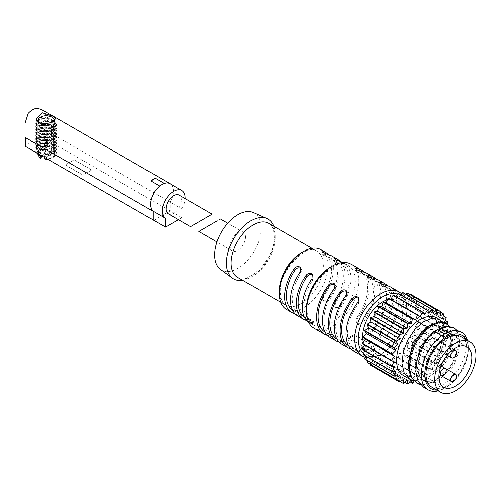 <?xml version="1.0" encoding="UTF-8"?>
<svg xmlns="http://www.w3.org/2000/svg" width="501" height="501" viewBox="0 0 501 501"><rect width="100%" height="100%" fill="white"/><g stroke="black" fill="none" stroke-linecap="round" stroke-linejoin="round"><path stroke-width="0.38" stroke-dasharray="2.5 1.88" d="M168.298 213.846A10.809 6.237 120 0 0 173.697 213.307A10.809 6.237 120 0 0 180.761 203.788A10.809 6.237 120 0 0 179.101 195.127M39.385 152.73A9.563 5.517 180 0 1 36.586 148.828A9.563 5.517 180 0 1 42.485 143.731A9.563 5.517 180 0 1 52.906 144.927A9.563 5.517 180 0 1 55.705 148.828A9.563 5.517 180 0 1 49.799 153.926A9.563 5.517 180 0 1 39.385 152.73M153.832 220.371L170.171 210.934L170.171 202.16A16.207 9.356 120 0 0 170.828 184.205M170.171 202.16L41.877 128.087L41.877 136.861A10.809 6.237 180 0 0 37.03 138.476L28.213 143.568A10.809 6.237 0 0 0 25.419 146.367M41.683 109.55L48.785 119.019L41.877 128.087M65.838 164.541L73.478 160.132A0.833 0.482 180 0 1 74.655 160.132L91.113 169.632A0.833 0.482 180 0 1 91.357 169.971A0.833 0.482 180 0 1 91.113 170.309L83.473 174.724A0.833 0.482 180 0 1 82.296 174.724L65.838 165.217A0.833 0.482 180 0 1 65.593 164.879A0.833 0.482 180 0 1 65.838 164.541L73.478 160.132M65.838 164.61A0.833 0.482 0 0 0 65.593 164.948A0.833 0.482 0 0 0 65.838 165.286L65.838 165.217M82.296 174.724L65.838 165.286M82.296 174.793A0.833 0.482 0 0 0 83.473 174.793L83.473 174.724M91.113 170.309L83.473 174.793M91.113 170.378A0.833 0.482 0 0 0 91.357 170.039A0.833 0.482 0 0 0 91.113 169.701L91.113 169.632M74.655 160.132L91.113 169.701M74.655 160.195A0.833 0.482 0 0 0 73.478 160.195M170.171 210.934L41.877 136.861M153.776 220.334L170.115 210.902L170.115 202.166A16.126 9.312 120 0 0 170.008 183.729M178.412 219.682L181.869 217.685L170.115 210.902M181.869 217.685L181.869 208.955L170.115 202.166M181.869 208.955A16.126 9.312 120 0 0 185.088 198.584M163.908 183.591L159.982 185.858M434.805 363.713A4.158 2.399 120 0 0 433.941 361.816A4.158 2.399 120 0 0 430.741 362.924A4.158 2.399 120 0 0 428.925 367.108A4.158 2.399 120 0 0 429.783 369.012A4.158 2.399 120 0 0 432.989 367.897A4.158 2.399 120 0 0 434.805 363.713M424.516 357.777A4.158 2.399 120 0 0 423.658 355.873A4.158 2.399 120 0 0 420.452 356.988A4.158 2.399 120 0 0 418.636 361.171A4.158 2.399 120 0 0 419.5 363.075A4.158 2.399 120 0 0 422.7 361.96A4.158 2.399 120 0 0 424.516 357.777M434.805 339.96A4.158 2.399 120 0 0 433.941 338.056A4.158 2.399 120 0 0 430.741 339.171A4.158 2.399 120 0 0 428.925 343.354A4.158 2.399 120 0 0 429.783 345.258A4.158 2.399 120 0 0 432.989 344.143A4.158 2.399 120 0 0 434.805 339.96M245.528 237.13A10.809 6.237 120 0 0 243.286 232.182A10.809 6.237 120 0 0 234.963 235.075A10.809 6.237 120 0 0 230.241 245.953A10.809 6.237 120 0 0 232.483 250.901A10.809 6.237 120 0 0 240.812 248.008A10.809 6.237 120 0 0 245.528 237.13M201.997 229.646C197.951 231.982 197.951 231.982 201.997 229.646L220.446 218.993M436.997 390.097A30.755 17.76 120 0 0 446.56 387.135A30.755 17.76 120 0 0 468.31 349.46A30.755 17.76 120 0 0 466.093 339.703M468.31 349.46L468.31 347.425A33.254 19.201 -60 0 1 444.794 388.15A33.254 19.201 -60 0 1 438.3 390.843M467.395 340.448A33.254 19.201 -60 0 1 468.31 347.425M448.32 344.03A23.278 13.439 -60 0 1 438.162 367.458A23.278 13.439 -60 0 1 420.226 373.696A23.278 13.439 -60 0 1 415.404 363.037A23.278 13.439 -60 0 1 425.568 339.615A23.278 13.439 -60 0 1 443.504 333.378A23.278 13.439 -60 0 1 448.32 344.03M461.108 336.822A29.096 16.796 -60 0 1 467.132 350.143A29.096 16.796 -60 0 1 454.432 379.42A29.096 16.796 -60 0 1 432.012 387.217M320.972 249.673A34.5 19.921 -60 0 1 328.117 265.467A34.5 19.921 -60 0 1 313.056 300.187A34.5 19.921 -60 0 1 286.472 309.43M273.79 226.277A34.5 19.921 -60 0 1 275.212 234.925A34.5 19.921 -60 0 1 242.616 280.272M351.019 264.146A36.993 21.355 -60 0 1 358.678 281.08A36.993 21.355 -60 0 1 342.534 318.304A36.993 21.355 -60 0 1 314.027 328.218M328.913 254.827A34.5 19.921 -60 0 1 333.403 268.523A34.5 19.921 -60 0 1 323.665 296.667L323.295 300.876L324.147 301.658C326.107 302.523 327.904 301.99 329.539 300.061L328.656 298.796C327.028 300.732 325.23 301.27 323.264 300.4L322.412 299.623L322.776 295.402A32.008 18.481 120 0 0 331.643 269.538A32.008 18.481 120 0 0 325.011 254.89A32.008 18.481 120 0 0 322.776 253.919L321.918 253.907L323.264 255.141L328.656 257.307L329.539 255.022M328.656 298.796A32.008 18.481 120 0 0 337.517 272.932A32.008 18.481 120 0 0 330.892 258.284A32.008 18.481 120 0 0 328.656 257.307M340.674 261.616A34.5 19.921 -60 0 1 345.164 275.312A34.5 19.921 -60 0 1 335.42 303.456L335.05 307.664L335.902 308.441C337.862 309.311 339.659 308.779 341.3 306.85L340.411 305.585C338.782 307.52 336.985 308.059 335.019 307.188L334.167 306.412L334.53 302.191A32.008 18.481 120 0 0 343.398 276.327A32.008 18.481 120 0 0 336.766 261.679A32.008 18.481 120 0 0 334.53 260.702L333.679 260.695L335.019 261.929L340.411 264.096L341.3 261.81M340.411 305.585A32.008 18.481 120 0 0 349.278 279.721A32.008 18.481 120 0 0 342.646 265.073A32.008 18.481 120 0 0 340.411 264.096M368.404 276.352L368.091 277.247A34.913 20.159 -60 0 1 372.024 278.669A34.913 20.159 -60 0 1 379.257 294.657A34.913 20.159 -60 0 1 368.091 324.942L368.749 326.095A36.993 21.355 120 0 0 380.722 293.805A36.993 21.355 120 0 0 375.769 278.976M368.091 277.247L367.17 277.404L368.479 278.731L373.971 280.641A34.913 20.159 -60 0 1 377.904 282.063A34.913 20.159 -60 0 1 385.131 298.045A34.913 20.159 -60 0 1 373.971 328.337C372.274 330.197 370.446 330.685 368.479 329.808L367.502 328.838L368.091 324.942M356.649 269.563L356.336 270.465A34.913 20.159 -60 0 1 360.269 271.88A34.913 20.159 -60 0 1 367.496 287.868A34.913 20.159 -60 0 1 356.336 318.16L356.994 319.306A36.993 21.355 120 0 0 368.968 287.017A36.993 21.355 120 0 0 364.008 272.187M356.336 270.465L355.409 270.615L356.718 271.943L362.217 273.859A34.913 20.159 -60 0 1 366.143 275.274A34.913 20.159 -60 0 1 373.377 291.263A34.913 20.159 -60 0 1 362.217 321.554C360.52 323.408 358.685 323.897 356.718 323.02L355.748 322.049L356.336 318.16M380.159 283.14L379.852 284.036A34.913 20.159 -60 0 1 383.779 285.457A34.913 20.159 -60 0 1 391.012 301.439A34.913 20.159 -60 0 1 379.852 331.731L380.51 332.883A36.993 21.355 120 0 0 392.477 300.594A36.993 21.355 120 0 0 387.523 285.764M379.852 284.036L378.925 284.192L380.234 285.52L385.726 287.43A34.913 20.159 -60 0 1 389.659 288.852A34.913 20.159 -60 0 1 396.886 304.833A34.913 20.159 -60 0 1 385.726 335.125C384.029 336.985 382.2 337.474 380.234 336.597L379.263 335.626L379.852 331.731M370.734 341.319A28.263 16.32 -60 0 1 383.071 312.875A28.263 16.32 -60 0 1 404.846 305.303A28.263 16.32 -60 0 1 410.701 318.241A28.263 16.32 -60 0 1 398.364 346.686A28.263 16.32 -60 0 1 376.583 354.257A28.263 16.32 -60 0 1 370.734 341.319M387.423 299.817A28.263 16.32 -60 0 1 390.561 299.254M391.043 299.235A28.263 16.32 -60 0 1 396.617 300.55A28.263 16.32 -60 0 1 402.472 313.488A28.263 16.32 -60 0 1 390.135 341.933A28.263 16.32 -60 0 1 368.354 349.504A28.263 16.32 -60 0 1 364.427 345.333M343.022 262.455A34.5 19.921 -60 0 1 343.893 262.912A34.5 19.921 -60 0 1 351.038 278.706A34.5 19.921 -60 0 1 341.3 306.85M332.138 256.124A34.5 19.921 -60 0 1 339.283 271.918A34.5 19.921 -60 0 1 329.539 300.061M253.212 212.556A32.834 18.957 -60 0 1 261.102 228.137A32.834 18.957 -60 0 1 246.079 261.898A32.834 18.957 -60 0 1 220.446 269.313M380.51 332.883L379.915 336.766L380.885 337.737C382.845 338.613 384.68 338.125 386.384 336.277A36.993 21.355 120 0 0 398.358 303.988A36.993 21.355 120 0 0 390.699 287.054M368.749 326.095L368.16 329.984L369.131 330.948C371.091 331.825 372.926 331.343 374.629 329.489A36.993 21.355 120 0 0 386.603 297.199A36.993 21.355 120 0 0 378.938 280.266M356.994 319.306L356.399 323.195L357.376 324.16C359.336 325.036 361.165 324.554 362.874 322.7A36.993 21.355 120 0 0 374.848 290.411A36.993 21.355 120 0 0 367.183 273.477M449.579 326.207L452.697 338.413L450.443 349.573L444.888 361.058L436.803 371.078L427.347 378.073L413.287 380.572M445.809 323.189L450.443 328.788L451.777 337.881C451.182 346.942 447.581 355.917 440.986 364.809L434.517 360.056L434.555 361.096L440.986 364.809M442.233 321.961L445.345 334.167C444.75 343.229 441.156 352.209 434.555 361.096M436.734 317.953A33.254 19.201 -60 0 1 443.623 333.171A33.254 19.201 -60 0 1 429.106 366.638A33.254 19.201 -60 0 1 403.48 375.543M460.5 331.675L465.141 337.273L466.469 346.366L464.22 357.526L458.665 369.012L450.581 379.032L441.124 386.033L431.668 388.895L423.577 387.148M456.925 330.447L460.043 342.653L457.795 353.812L452.24 365.298L444.149 375.324L434.693 382.319L420.64 384.818M453.154 327.429L457.795 333.033L459.123 342.127L456.874 353.28L451.32 364.766L443.228 374.792L433.772 381.787L424.316 384.649L416.231 382.902M353.706 351.126A36.993 21.355 120 0 0 358.015 352.654L358.941 352.491L357.639 351.163L352.14 349.26L352.798 347.35L358.29 349.266L359.599 350.594L358.672 350.744L358.015 352.654M351.001 349.022A36.993 21.355 120 0 0 352.14 349.26M341.945 344.337A36.993 21.355 120 0 0 346.26 345.872L347.187 345.703L345.878 344.375L340.379 342.477L341.037 340.567L346.535 342.477L347.844 343.805L346.917 343.962L346.26 345.872M339.246 342.233A36.993 21.355 120 0 0 340.379 342.477M330.19 337.549A36.993 21.355 120 0 0 334.505 339.083L335.432 338.914L334.123 337.586L328.625 335.689L329.282 333.779L334.774 335.689L336.083 337.016L335.163 337.173L334.505 339.083M327.485 335.445A36.993 21.355 120 0 0 328.625 335.689M363.087 347.237A36.993 21.355 -60 0 1 360.15 348.352L374.848 350.819L371.905 341.563A36.993 21.355 -60 0 1 368.968 343.843L354.27 335.357A36.993 21.355 -60 0 1 348.395 338.751L363.087 347.237L363.087 346.41L360.15 348.107L374.848 349.804L371.905 341.319L368.968 343.016L354.27 334.53L348.395 337.925L363.087 346.41M440.586 311.534L411.196 294.569L410.563 299.097L414.221 296.98A40.731 23.516 -60 0 1 414.402 297.181L413.15 301.871L416.751 300.525A40.731 23.516 -60 0 1 416.888 300.782L415.06 305.497L418.498 304.952A40.731 23.516 -60 0 1 418.579 305.266L416.231 309.856L419.393 310.138A40.731 23.516 -60 0 1 419.425 310.488L416.619 314.822L419.425 315.918A40.731 23.516 -60 0 1 419.393 316.306L416.231 320.245L418.579 322.124A40.731 23.516 -60 0 1 418.498 322.525L415.06 325.957L416.888 328.556A40.731 23.516 -60 0 1 416.751 328.969L413.15 331.781L414.402 335.031A40.731 23.516 -60 0 1 414.221 335.438L410.563 337.549L411.196 341.344A40.731 23.516 -60 0 1 410.97 341.732L407.369 343.079L407.369 347.306A40.731 23.516 -60 0 1 407.106 347.669L403.668 348.208L403.036 352.729A40.731 23.516 -60 0 1 402.741 353.055L399.579 352.773L398.326 357.463A40.731 23.516 -60 0 1 398.019 357.739L395.214 356.637L393.385 361.353A40.731 23.516 -60 0 1 393.066 361.572L390.717 359.693L388.363 364.283A40.731 23.516 -60 0 1 388.05 364.434L386.221 361.835L383.415 366.168A40.731 23.516 -60 0 1 383.108 366.25L381.856 363L378.687 366.945A40.731 23.516 -60 0 1 378.399 366.957L377.767 363.162L374.328 366.588A40.731 23.516 -60 0 1 374.065 366.532L374.065 362.304L370.464 365.123L399.854 382.088M374.065 366.532L400.349 381.706M374.328 366.588L403.718 383.559M378.399 366.957L404.977 382.301M378.687 366.945L408.077 383.91M383.108 366.25L409.862 381.693M383.415 366.168L412.805 383.133M388.363 364.283L417.759 381.255A40.731 23.516 -60 0 1 417.439 381.405L415.611 378.8L414.008 381.28M388.05 364.434L417.439 381.405M393.385 361.353L422.775 378.324A40.731 23.516 -60 0 1 422.456 378.537L420.107 376.658L417.759 381.255M393.066 361.572L422.456 378.537M398.326 357.463L427.716 374.435A40.731 23.516 -60 0 1 427.409 374.704L424.604 373.608L422.775 378.324M398.019 357.739L427.409 374.704M414.402 335.031L443.792 351.996A40.731 23.516 -60 0 1 443.61 352.403L439.953 354.52L440.586 358.309A40.731 23.516 -60 0 1 440.36 358.703L436.759 360.05L436.759 364.271A40.731 23.516 -60 0 1 436.496 364.634L433.058 365.173L432.426 369.7A40.731 23.516 -60 0 1 432.138 370.026L428.969 369.738L427.716 374.435M414.221 335.438L443.61 352.403M411.196 341.344L440.586 358.309M410.97 341.732L440.36 358.703M407.369 347.306L436.759 364.271M407.106 347.669L436.496 364.634M402.741 353.055L432.138 370.026M403.036 352.729L432.426 369.7M416.888 328.556L446.278 345.527A40.731 23.516 -60 0 1 446.147 345.94L442.54 348.752L443.792 351.996M416.751 328.969L446.147 345.94M418.579 322.124L447.969 339.089A40.731 23.516 -60 0 1 447.888 339.496L444.45 342.922L446.278 345.527M418.498 322.525L447.888 339.496M419.425 315.918L448.815 332.889A40.731 23.516 -60 0 1 448.79 333.271L445.621 337.211L447.969 339.089M419.393 316.306L448.79 333.271M419.393 310.138L448.79 327.109A40.731 23.516 -60 0 1 448.815 327.46L446.015 331.794L448.815 332.889M419.425 310.488L448.815 327.46M418.579 305.266L447.969 322.231M418.498 304.952L445.251 320.402M416.888 300.782L446.278 317.747M416.751 300.525L443.335 315.868M414.402 297.181L443.792 314.146M414.221 296.98L440.498 312.154M308.566 322.137A34.5 19.921 120 0 0 309.393 322.663A34.5 19.921 120 0 0 311.991 323.765L312.849 323.765L311.509 322.525L306.111 320.371M297.638 315.874A34.5 19.921 120 0 0 300.237 316.983L301.095 316.976L299.755 315.736L294.356 313.588M364.202 344.907A28.263 16.32 -60 0 1 363.119 341.907M370.327 364.371L370.872 360.463L367.214 362.574M367.49 360.657L368.285 357.689L364.678 359.035M365.573 356.123L366.375 354.063L362.937 354.602M364.596 350.894L365.204 349.704L362.035 349.416M364.565 345.114L364.809 344.732L362.01 343.636M388.363 297.989L390.717 299.867L390.924 299.466M393.385 295.12L395.214 297.726L395.94 296.598M398.326 293.31L399.579 296.554L400.963 294.832M403.036 292.603L403.668 296.398L405.848 294.225M407.369 293.029L407.369 297.25L410.476 294.82M447.092 323.94L445.621 326.827L448.79 327.109M364.809 344.732L394.206 361.703M365.204 349.704L394.594 366.669M366.375 354.063L395.765 371.034M368.285 357.689L397.675 374.654M390.717 299.867L420.107 316.832M395.214 297.726L424.604 314.691M399.579 296.554L428.969 313.526M403.668 296.398L433.058 313.363M410.563 299.097L439.953 316.062M407.369 297.25L436.759 314.221M413.15 301.871L442.54 318.836M415.06 305.497L444.45 322.462M416.231 309.856L445.621 326.827M416.619 314.822L446.015 331.794M416.231 320.245L445.621 337.211M415.06 325.957L444.45 342.922M403.668 348.208L433.058 365.173M407.369 343.079L436.759 360.05M410.563 337.549L439.953 354.52M413.15 331.781L442.54 348.752M399.579 352.773L428.969 369.738M395.214 356.637L424.604 373.608M390.717 359.693L420.107 376.658M386.221 361.835L415.611 378.8M381.856 363L411.246 379.971M377.767 363.162L407.156 380.127M370.872 360.463L400.261 377.435M374.065 362.304L403.455 379.276M374.848 350.819L374.848 349.804M348.395 338.751L348.395 337.925M354.27 335.357L354.27 334.53M368.968 343.843L368.968 343.016M348.627 345.79A34.913 20.159 120 0 0 348.865 345.934A34.913 20.159 120 0 0 352.798 347.35M358.015 301.903L358.672 303.049A34.913 20.159 120 0 0 354.746 349.329A34.913 20.159 120 0 0 358.672 350.744M358.672 303.049L359.261 299.16L358.29 298.189M325.118 332.213A34.913 20.159 120 0 0 325.356 332.357A34.913 20.159 120 0 0 329.282 333.779M334.505 288.325L335.163 289.478A34.913 20.159 120 0 0 331.23 335.751A34.913 20.159 120 0 0 335.163 337.173M335.163 289.478L335.751 285.583L334.774 284.612M336.872 339.002A34.913 20.159 120 0 0 337.11 339.146A34.913 20.159 120 0 0 341.037 340.567M346.26 295.114L346.917 296.266A34.913 20.159 120 0 0 342.985 342.54A34.913 20.159 120 0 0 346.917 343.962M346.917 296.266L347.506 292.371L346.535 291.4M306.249 320.02L307 318.085L312.392 320.252L313.732 321.485L312.881 321.479A32.008 18.481 -60 0 1 310.645 320.502A32.008 18.481 -60 0 1 312.881 279.99L313.244 275.769L312.392 274.993M307 318.085A32.008 18.481 -60 0 1 304.765 317.108A32.008 18.481 -60 0 1 304.188 316.751M294.494 313.231L295.246 311.296L300.631 313.469L301.978 314.703L301.126 314.691A32.008 18.481 -60 0 1 298.884 313.72A32.008 18.481 -60 0 1 301.126 273.202L301.489 268.981L300.631 268.204M295.246 311.296A32.008 18.481 -60 0 1 293.01 310.326A32.008 18.481 -60 0 1 292.434 309.962M438.369 330.14L440.661 336.058L442.502 337.117L444.794 333.854M442.502 337.117L449.516 334.255L455.396 335.219L459.173 339.828L460.2 347.337L453.555 366.062L438.826 380.115L430.891 382.445L424.096 380.948L419.4 375.813L417.452 367.772L422.255 347.988L435.15 332.877L442.17 330.009L448.044 330.979L451.821 335.582L452.848 343.091L446.209 361.816L431.48 375.869L423.545 378.205L416.744 376.708L412.054 371.567L410.106 363.532L414.909 343.749L427.804 328.631L434.818 325.769L440.698 326.733L444.475 331.343L445.502 338.851L438.863 357.576L436.352 361.115M440.661 336.058L447.681 333.19L453.555 334.161L457.332 338.764L458.359 346.279L451.72 364.997L436.991 379.05L429.056 381.386L422.255 379.89L415.774 368.586M437.079 329.846L446.209 329.915L449.986 334.524L451.013 342.033L444.374 360.758L429.639 374.811L421.704 377.147L414.909 375.65L408.428 364.34M429.733 325.606L438.863 325.675L442.64 330.284L443.667 337.793L437.029 356.518L434.517 360.056M44.169 124.736A7.897 4.559 0 0 0 53.989 120.829M39.529 117.691L49.887 116.645L53.181 117.935L55.743 124.649C54.559 126.296 52.73 127.498 50.244 128.25C48.898 128.719 44.495 129.327 42.172 128.663L35.753 123.697L40.318 119.2L50.119 119.106L56.538 125.225L52.267 130.529L42.172 131.719L35.746 126.753L40.356 122.244L50.119 122.156L56.538 128.281L51.121 134.068L42.172 134.775L35.753 129.803L40.149 125.369L50.119 125.212L56.538 131.331L52.361 136.591L42.172 137.825L35.753 132.859L40.393 128.337L50.119 128.269L56.538 134.387L51.24 140.13L42.172 140.881L35.753 135.915L40.13 131.481L50.119 131.325L56.538 137.443L51.077 143.242L42.172 143.937L35.753 138.971L40.093 134.55L50.119 134.374L56.538 140.499L51.91 145.96L42.172 146.993L35.753 142.021L40.293 137.537L50.119 137.431L56.538 143.549L52.248 148.86L42.172 150.043L35.753 145.077L40.017 140.687L50.119 140.487L51.659 141.031L47.52 140.43L40.788 149.824L44.627 150.864L47.238 150.751L53.876 147.3L54.509 145.265L52.78 142.002L45.046 139.647L38.414 142.084L37.775 143.743L39.51 146.361L47.238 147.701L53.876 144.25L54.509 142.215L52.78 138.952L45.046 136.598L38.414 139.028L37.775 140.687L39.51 143.305L47.238 144.645L53.876 141.194L54.509 139.159L52.78 135.896L45.046 133.542L38.414 135.971L37.775 137.631L39.51 140.255L47.238 141.589L53.876 138.138L54.509 136.103L52.78 132.84L45.046 130.485L38.414 132.922L37.775 134.575L39.51 137.199L47.238 138.539L53.876 135.082L54.509 133.053L52.78 129.79L45.046 127.429L38.414 129.865L37.775 131.525L39.51 134.143L47.238 135.483L53.876 132.032L54.509 129.997L52.78 126.734L45.046 124.38L38.414 126.809L37.775 128.469L39.51 131.087L47.238 132.427L53.876 128.976L54.509 126.941L52.78 123.678L45.046 121.323L38.414 123.753L37.775 125.413L39.51 128.037L47.238 129.371L53.876 125.92L54.509 123.885L52.78 120.622L45.046 118.267L38.414 120.703L37.775 122.363L39.51 124.981L47.238 126.321L53.876 122.87L54.509 120.703L48.359 125.363L42.848 125.501L37.099 121.399M55.743 124.649A10.389 5.999 180 0 1 50.213 127.88C54.496 125.688 55.843 122.889 54.24 119.489L54.509 120.835M44.589 156.036L44.589 156.418L53.851 154.039L56.538 149.279L55.743 151.759L47.501 155.924L44.589 156.036L45.397 153.932L45.397 153.168L44.589 153.369L44.589 152.987L47.501 152.868L55.743 148.703L56.538 146.223L54.384 142.246L50.119 140.105L44.783 139.447L36.542 142.591L35.753 144.695L37.901 148.027L42.172 149.661L47.501 149.812L55.743 145.647L56.538 143.167L54.384 139.19L50.119 137.049L44.783 136.391L36.542 139.535L35.753 141.639L37.901 144.971L42.172 146.611L47.501 146.755L55.743 142.597L56.538 140.111L54.384 136.14L50.119 133.992L44.783 133.335L36.542 136.479L35.753 138.589L37.901 141.921L42.172 143.555L47.501 143.706L55.743 139.541L56.538 137.061L54.384 133.084L50.119 130.943L44.783 130.279L36.542 133.429L35.753 135.533L37.901 138.865L42.172 140.499L47.501 140.649L55.743 136.485L56.538 134.005L54.384 130.028L50.119 127.887L44.783 127.229L36.542 130.373L35.753 132.477L37.901 135.809L42.172 137.443L47.501 137.593L55.743 133.435L56.538 130.949L54.384 126.972L50.119 124.83L44.783 124.173L36.542 127.317L35.753 129.421L37.901 132.759L42.172 134.393L47.501 134.544L55.743 130.379L56.538 127.899L54.384 123.922L50.119 121.774L44.783 121.117L36.542 124.261L35.753 126.371L37.901 129.703L42.172 131.337L47.501 131.487L55.743 127.323L56.538 124.843L54.384 120.866L50.119 118.724L44.783 118.067L36.542 121.211L35.753 123.315L37.901 126.647L42.172 128.281L50.213 127.88M44.589 153.369L53.851 150.983L56.538 146.605L52.304 141.282L45.359 150.976L44.627 150.864M51.659 141.031A10.389 5.999 180 0 1 52.304 141.282M47.683 159.218A8.73 5.041 180 0 0 52.317 157.821A8.73 5.041 180 0 0 54.208 156.187L53.876 156.105L54.509 154.258L54.027 152.642L51.672 150.25L45.253 159.274M51.647 150.344A8.73 5.041 180 0 1 52.793 150.995M54.208 156.187L55.743 155.197L56.538 152.711L52.304 147.05L54.384 148.359L56.538 152.329L55.743 154.815L50.213 158.422A10.389 5.999 0 0 0 53.494 157.145A10.389 5.999 0 0 0 55.743 155.197L53.876 155.705L54.509 153.669L52.78 150.406L51.503 149.536L51.672 150.25M47.132 158.898L50.213 158.422M42.172 156.036L47.038 149.248L46.894 148.127L47.695 145.703L44.783 145.553L36.542 148.697L35.753 150.801L36.398 152.705M47.695 146.085L38.439 147.513L35.753 151.183L36.059 152.511M56.538 149.279L54.384 145.303L52.304 143.994L51.503 146.48L51.503 147.244L52.304 147.05M56.538 149.655L52.304 144.376M47.695 145.703L46.894 145.841L47.695 142.647L44.783 142.497L36.542 145.647L35.753 147.751L37.901 151.083L39.98 152.129L39.98 152.511L40.788 152.373L39.98 155.178M47.695 143.029L38.439 144.457L35.753 148.127L39.98 152.511M39.974 157.821A8.73 5.041 180 0 1 38.264 152.091A8.73 5.041 180 0 1 47.038 149.248M47.15 148.847L38.02 150.889M45.109 157.734L45.397 156.224L44.589 156.418M44.589 152.987L45.359 150.976M52.304 141.32L51.503 143.424L51.503 144.188L52.304 143.994M52.304 147.426L51.503 149.536M47.695 142.647L46.894 142.785L47.52 140.43M40.788 149.824L39.98 152.129M46.894 142.785L45.046 142.704L38.414 145.133L37.775 146.793L39.51 149.417L40.788 150.081M46.894 142.021L45.046 141.94L38.414 144.376L37.775 146.029L39.51 148.653L47.238 149.993L53.876 146.536L54.509 144.507L52.78 141.238L45.046 138.883L38.414 141.32L37.775 142.979L39.51 145.597L47.238 146.937L53.876 143.486L54.509 141.451L52.78 138.188L45.046 135.834L38.414 138.263L37.775 139.923L39.51 142.541L47.238 143.881L53.876 140.43L54.509 138.395L52.78 135.132L45.046 132.778L38.414 135.207L37.775 136.867L39.51 139.491L47.238 140.825L53.876 137.374L54.509 135.339L52.78 132.076L45.046 129.721L38.414 132.158L37.775 133.817L39.51 136.435L47.238 137.775L53.876 134.324L54.509 132.289L52.78 129.026L45.046 126.665L38.414 129.101L37.775 130.761L39.51 133.379L47.238 134.719L53.876 131.268L54.509 129.233L52.78 125.97L45.046 123.615L38.414 126.045L37.775 127.705L39.51 130.329L47.238 131.663L53.876 128.212L54.509 126.177L52.78 122.914L45.046 120.559L38.414 122.989L37.775 124.649L39.51 127.273L47.238 128.607L53.876 125.156L54.509 123.121L52.78 119.858L45.046 117.503L38.414 119.939L37.775 121.599L39.51 124.217L47.238 125.557L48.359 125.363M46.894 145.841L45.046 145.76L38.414 148.19L37.775 149.849L39.51 152.473L40.788 153.137M46.894 145.077L45.046 144.996L38.414 147.426L37.775 149.085L39.51 151.709L40.788 152.373M46.894 148.891L45.046 148.81L38.414 151.246L37.775 152.905L39.009 155.153M46.894 148.127L45.046 148.046L38.414 150.482L37.775 152.141L39.51 154.759L40.788 155.429M45.397 153.932L47.238 153.807L53.876 150.356L54.509 148.321L52.78 145.058L51.503 144.188M45.397 153.168L47.238 153.043L53.876 149.592L54.509 147.557L52.78 144.294L51.503 143.424M45.397 156.988L47.238 156.863L53.876 153.412L54.509 151.377L52.78 148.114L51.503 147.244M45.397 156.224L47.238 156.099L53.876 152.648L54.509 150.613L52.78 147.35L51.503 146.48M53.876 156.105L53.876 155.705M54.027 152.642L51.503 150.3M37.03 108.272L37.03 138.476M28.213 143.568L28.213 113.364M302.516 252.116A31.175 17.998 -60 0 1 316.958 251.195A31.175 17.998 -60 0 1 323.414 265.467A31.175 17.998 -60 0 1 309.806 296.842A31.175 17.998 -60 0 1 285.783 305.19A31.175 17.998 -60 0 1 279.358 292.227M237.58 277.36A31.175 17.998 120 0 0 261.603 269.012A31.175 17.998 120 0 0 275.212 237.637A31.175 17.998 120 0 0 268.755 223.371C269.832 224.035 273.69 225.732 274.235 236.284C275.813 258.403 246.505 286.278 237.58 277.36M363.275 353.474A34.5 19.921 120 0 0 390.436 347.068A34.5 19.921 120 0 0 406.881 310.946A34.5 19.921 120 0 0 397.518 294.162M399.222 291.97A36.993 21.355 -60 0 1 406.881 308.91A36.993 21.355 -60 0 1 390.736 346.135A36.993 21.355 -60 0 1 362.229 356.048M331.624 266.513A34.5 19.921 -60 0 1 348.007 265.286A34.5 19.921 -60 0 1 355.153 281.08A34.5 19.921 -60 0 1 340.098 315.799A34.5 19.921 -60 0 1 313.513 325.043A34.5 19.921 -60 0 1 306.38 310.238M386.384 336.277L385.726 335.125M385.726 287.43L386.384 285.52M362.874 322.7L362.217 321.554M362.217 273.859L362.874 271.949M374.629 329.489L373.971 328.337M373.971 280.641L374.629 278.731M335.131 259.149L334.53 260.702M334.53 302.191L335.42 303.456M323.377 252.366L322.776 253.919M322.776 295.402L323.665 296.667M311.991 278.725L312.881 279.99M312.881 321.479L311.991 323.765M300.237 271.943L301.126 273.202M301.126 314.691L300.237 316.983M36.586 118.812L36.586 148.828M55.705 118.812L55.705 148.828M445.42 368.442L433.941 361.816M419.5 363.075L429.783 369.012M441.087 365.937L423.658 355.873M453.474 349.335L433.941 338.056M447.211 355.322L429.783 345.258M243.286 232.182L227.786 223.233M232.483 250.901L216.977 241.952M443.736 387.267L420.226 373.696M280.742 302.285L285.783 305.19C284.706 304.527 280.848 302.829 280.297 292.277C278.725 270.158 308.034 242.277 316.958 251.195L311.916 248.289M365.116 357.307L378.919 355.898L393.066 345.051L403.674 328.049L407.614 309.925L406.123 300.65L401.758 293.843M309.393 322.663L313.513 325.043C309.493 322.844 307.357 317.922 307.094 310.263C305.535 286.058 336.929 255.378 348.007 265.286L343.893 262.912M404.846 305.303L396.617 300.55M376.583 354.257L368.354 349.504M383.779 285.457L389.659 288.852M379.257 335.626L379.908 336.772M379.576 282.295L378.925 284.192M360.269 271.88L366.143 275.274M372.024 278.669L377.904 282.063M367.502 328.838L368.154 329.984M367.822 275.506L367.17 277.404M355.748 322.055L356.399 323.195M356.067 268.718L355.409 270.615M348.865 345.934L354.746 349.329M359.599 350.594L358.948 352.491M358.61 298.014L359.267 299.153M325.356 332.357L331.23 335.751M337.11 339.146L342.985 342.54M347.844 343.805L347.187 345.703M346.855 291.225L347.506 292.371M336.083 337.016L335.432 338.914M335.1 284.436L335.751 285.583M336.766 261.679L342.646 265.073M333.672 260.689L334.555 258.416M335.05 307.664L334.167 306.412M325.011 254.89L330.892 258.284M321.918 253.907L322.801 251.627M323.289 300.882L322.412 299.623M304.765 317.108L310.645 320.502M313.244 275.769L312.361 274.517M312.856 323.765L313.739 321.492M293.01 310.326L298.884 313.72M301.489 268.981L300.606 267.728M301.095 316.976L301.978 314.703M467.013 346.949L443.504 333.378M446.56 387.135L444.794 388.15M455.396 335.219L453.555 334.161M424.096 380.948L422.255 379.89M448.044 330.979L446.209 329.915M416.744 376.708L414.909 375.65M440.698 326.733L438.863 325.675M56.538 146.605L56.538 146.223M56.538 143.549L56.538 143.167M56.538 140.493L56.538 140.111M56.538 137.443L56.538 137.061M56.538 134.387L56.538 134.005M56.538 131.331L56.538 130.949M56.538 128.281L56.538 127.899M56.538 125.225L56.538 124.843M35.753 145.077L35.753 144.695M35.753 142.021L35.753 141.639M35.753 138.971L35.753 138.589M35.753 135.915L35.753 135.533M35.753 132.859L35.753 132.477M35.753 129.803L35.753 129.421M35.753 126.753L35.753 126.371M35.753 123.697L35.753 123.315M52.317 157.821L53.494 157.145M56.538 152.711L56.538 152.329M35.753 151.183L35.753 150.801M35.753 148.127L35.753 147.751M54.509 145.265L54.509 144.507M37.775 143.743L37.775 142.979M54.509 142.215L54.509 141.451M37.775 140.687L37.775 139.923M54.509 139.159L54.509 138.395M37.775 137.631L37.775 136.867M54.509 136.103L54.509 135.339M37.775 134.575L37.775 133.817M54.509 133.053L54.509 132.289M37.775 131.525L37.775 130.761M54.509 129.997L54.509 129.233M37.775 128.469L37.775 127.705M54.509 126.941L54.509 126.177M37.775 125.413L37.775 124.649M54.509 123.885L54.509 123.121M37.775 122.363L37.775 121.599M37.775 146.793L37.775 146.029M37.775 149.085L37.775 149.849M37.775 152.141L37.775 152.905M54.509 147.557L54.509 148.321M54.509 150.613L54.509 151.377M54.509 153.669L54.509 154.258"/><path stroke-width="0.75" d="M193.687 224.849L190.518 226.677L168.298 213.846A10.809 6.237 120 0 1 166.639 205.185A10.809 6.237 120 0 1 173.697 195.659A10.809 6.237 120 0 1 179.101 195.127L212.136 214.196L208.967 216.025C213.013 213.689 213.013 213.689 208.967 216.025L193.687 224.849C189.641 227.185 189.641 227.185 193.687 224.849L208.967 216.025M39.385 124.054L36.586 118.812L42.56 112.844L52.906 116.251L55.705 118.812L49.743 123.071L39.385 124.054M159.662 186.04L150.845 180.955A16.207 9.356 -60 0 1 155.404 178.318L164.222 183.41L163.908 183.591A16.126 9.312 120 0 0 159.982 185.858L159.662 186.04A16.207 9.356 120 0 0 150.995 200.106A16.207 9.356 120 0 0 153.713 211.66L25.419 137.593L25.419 146.367L153.832 220.371M170.828 184.205A16.207 9.356 120 0 0 170.046 183.66A16.207 9.356 120 0 0 164.222 183.41M25.05 123.152L25.05 136.836L25.05 123.152L28.213 113.364A16.207 9.356 120 0 1 37.03 108.272L41.683 109.55L170.046 183.66M25.05 136.836L25.419 137.593M153.713 211.66L153.713 220.434M185.088 198.584A16.126 9.312 120 0 0 181.763 190.518L170.008 183.729A16.126 9.312 120 0 0 163.908 183.591M159.982 185.858A16.126 9.312 120 0 0 151.095 199.912A16.126 9.312 120 0 0 153.776 211.604L153.776 220.334L165.53 227.122L178.412 219.682M181.763 190.518A16.126 9.312 120 0 0 165.693 199.736A16.126 9.312 120 0 0 165.53 218.386L153.776 211.604M165.53 218.386L165.53 227.122M155.404 178.318L150.845 180.955M456.555 376.276A4.158 2.399 120 0 0 455.691 374.372A4.158 2.399 120 0 0 452.491 375.487A4.158 2.399 120 0 0 450.675 379.664A4.158 2.399 120 0 0 451.533 381.568A4.158 2.399 120 0 0 454.739 380.453A4.158 2.399 120 0 0 456.555 376.276M446.266 370.333A4.158 2.399 120 0 0 445.402 368.429A4.158 2.399 120 0 0 442.201 369.544A4.158 2.399 120 0 0 440.385 373.727A4.158 2.399 120 0 0 441.249 375.631A4.158 2.399 120 0 0 444.45 374.516A4.158 2.399 120 0 0 446.266 370.333M456.555 352.516A4.158 2.399 120 0 0 455.691 350.612A4.158 2.399 120 0 0 452.491 351.727A4.158 2.399 120 0 0 450.675 355.91A4.158 2.399 120 0 0 451.533 357.814A4.158 2.399 120 0 0 454.739 356.699A4.158 2.399 120 0 0 456.555 352.516M217.284 220.822C221.329 218.486 221.329 218.486 217.284 220.822L198.834 231.475L216.977 241.952M466.093 339.703A30.755 17.76 120 0 0 441.65 340.386A30.755 17.76 120 0 0 424.81 374.579A30.755 17.76 120 0 0 436.997 390.097M438.3 390.843A33.254 19.201 -60 0 1 428.167 389.797A33.254 19.201 -60 0 1 421.285 374.579A33.254 19.201 -60 0 1 444.794 333.854A33.254 19.201 -60 0 1 461.421 332.207A33.254 19.201 -60 0 1 467.395 340.448M471.836 357.608A23.278 13.439 -60 0 1 461.678 381.029A23.278 13.439 -60 0 1 443.736 387.267A23.278 13.439 -60 0 1 438.92 376.614A23.278 13.439 -60 0 1 449.078 353.186A23.278 13.439 -60 0 1 467.013 346.949A23.278 13.439 -60 0 1 471.836 357.608M434.805 378.988A29.096 16.796 -60 0 1 447.506 349.704A29.096 16.796 -60 0 1 469.925 341.914A29.096 16.796 -60 0 1 475.95 355.234A29.096 16.796 -60 0 1 463.25 384.511A29.096 16.796 -60 0 1 440.83 392.308A29.096 16.796 -60 0 1 434.805 378.988M440.83 392.308L432.012 387.217A29.096 16.796 -60 0 1 425.988 373.896A29.096 16.796 -60 0 1 438.688 344.619A29.096 16.796 -60 0 1 461.108 336.822L469.925 341.914M300.631 268.204C298.671 267.334 296.874 267.872 295.246 269.814L294.356 268.549A34.5 19.921 120 0 0 284.618 296.692A34.5 19.921 120 0 0 291.764 312.48L286.472 309.43A34.5 19.921 -60 0 1 279.326 293.636A34.5 19.921 -60 0 1 294.388 258.917A34.5 19.921 -60 0 1 320.972 249.673L326.257 252.729A34.5 19.921 -60 0 1 328.913 254.827M242.616 280.272A34.5 19.921 -60 0 1 232.495 278.18A34.5 19.921 -60 0 1 226.421 263.094A34.5 19.921 -60 0 1 240.762 229.151A34.5 19.921 -60 0 1 266.92 218.555A34.5 19.921 -60 0 1 273.79 226.277M334.774 284.612C332.814 283.735 330.986 284.224 329.282 286.084L328.625 284.931A36.993 21.355 120 0 0 316.651 317.221A36.993 21.355 120 0 0 324.316 334.154L314.027 328.218A36.993 21.355 -60 0 1 306.368 311.284A36.993 21.355 -60 0 1 322.512 274.053A36.993 21.355 -60 0 1 351.019 264.146L361.309 270.083A36.993 21.355 120 0 0 356.994 268.555L356.649 269.563M363.119 341.907A28.263 16.32 -60 0 1 362.499 336.566A28.263 16.32 -60 0 1 387.423 299.817M390.561 299.254A28.263 16.32 -60 0 1 391.043 299.235M340.674 261.616A34.5 19.921 -60 0 0 338.018 259.518A34.5 19.921 -60 0 0 335.42 258.416L334.562 258.416L335.902 259.656L341.3 261.81A34.5 19.921 -60 0 1 343.022 262.455M326.257 252.729A34.5 19.921 -60 0 0 323.665 251.627L322.801 251.627L324.147 252.867L329.539 255.022A34.5 19.921 -60 0 1 332.138 256.124L338.018 259.518M294.356 268.549C295.991 266.613 297.788 266.081 299.755 266.952L300.606 267.728L300.237 271.943A34.5 19.921 120 0 0 290.492 300.086A34.5 19.921 120 0 0 297.638 315.874L303.518 319.269A34.5 19.921 120 0 0 306.111 320.371L306.249 320.02M312.392 274.993C310.426 274.122 308.635 274.661 307 276.596L306.111 275.331A34.5 19.921 120 0 0 296.373 303.474A34.5 19.921 120 0 0 303.518 319.269M306.111 275.331C307.746 273.402 309.549 272.87 311.509 273.74L312.361 274.517L311.991 278.725A34.5 19.921 120 0 0 302.253 306.869A34.5 19.921 120 0 0 308.566 322.137M232.495 278.18L220.446 269.313A32.834 18.957 -60 0 1 214.666 254.946A32.834 18.957 -60 0 1 228.312 222.638A32.834 18.957 -60 0 1 253.212 212.556L266.92 218.555M365.116 357.307L362.229 356.048A36.993 21.355 -60 0 1 354.564 339.114A36.993 21.355 -60 0 1 370.715 301.884A36.993 21.355 -60 0 1 399.222 291.97L390.699 287.054A36.993 21.355 120 0 0 386.384 285.52L380.885 283.622L379.576 282.295L380.51 282.126L380.159 283.14M387.523 285.764A36.993 21.355 120 0 0 384.818 283.66A36.993 21.355 120 0 0 380.51 282.126M384.818 283.66L378.938 280.266A36.993 21.355 120 0 0 374.629 278.731L369.131 276.834L367.822 275.506L368.749 275.337L368.404 276.352M375.769 278.976A36.993 21.355 120 0 0 373.063 276.871A36.993 21.355 120 0 0 368.749 275.337M373.063 276.871L367.183 273.477A36.993 21.355 120 0 0 362.874 271.949L357.376 270.045L356.067 268.718L356.994 268.555M364.008 272.187A36.993 21.355 120 0 0 361.309 270.083M328.625 284.931C330.328 283.084 332.157 282.595 334.123 283.472L335.094 284.443L334.505 288.325A36.993 21.355 120 0 0 322.531 320.615A36.993 21.355 120 0 0 330.19 337.549L336.071 340.943A36.993 21.355 120 0 0 339.246 342.233M346.535 291.4C344.569 290.524 342.74 291.012 341.037 292.872L340.379 291.72A36.993 21.355 120 0 0 328.405 324.009A36.993 21.355 120 0 0 336.071 340.943M340.379 291.72C342.083 289.872 343.918 289.384 345.878 290.261L346.855 291.225L346.26 295.114A36.993 21.355 120 0 0 334.286 327.403A36.993 21.355 120 0 0 341.945 344.337L347.826 347.732A36.993 21.355 120 0 0 351.001 349.022M358.29 298.189C356.33 297.312 354.495 297.801 352.798 299.654L352.14 298.508A36.993 21.355 120 0 0 340.166 330.798A36.993 21.355 120 0 0 347.826 347.732M352.14 298.508C353.838 296.655 355.672 296.172 357.639 297.049L358.61 298.014L358.015 301.903A36.993 21.355 120 0 0 346.041 334.192A36.993 21.355 120 0 0 353.706 351.126L362.229 356.048M420.64 384.818L417.151 383.434L411.59 377.303L409.342 367.684L410.676 355.992L415.31 343.98L422.481 333.422L431.017 325.894L439.559 322.506L446.729 323.721L449.579 326.207M417.151 383.434L410.676 376.777L408.428 367.152L409.755 355.466L414.396 343.448L421.56 332.896L430.102 325.368L438.638 321.974L445.809 323.189L446.729 323.721M413.287 380.572L409.799 379.194L404.244 373.063L401.996 363.438L403.324 351.752L407.964 339.734L415.135 329.182L423.671 321.655L432.213 318.26L439.377 319.475L442.233 321.961M409.799 379.194L403.48 375.543A33.254 19.201 -60 0 1 396.598 360.325A33.254 19.201 -60 0 1 411.108 326.859A33.254 19.201 -60 0 1 436.734 317.953L439.377 319.475M456.925 330.447L454.075 327.961L446.905 326.746L438.369 330.14L444.794 333.854L453.336 330.46L460.5 331.675L461.421 332.207M428.167 389.797L423.577 387.148L418.022 381.017L415.774 371.391L417.101 359.705L421.742 347.688L428.912 337.135L437.448 329.608L445.984 326.214L453.154 327.429L454.075 327.961M324.316 334.154A36.993 21.355 120 0 0 327.485 335.445M370.464 365.123A40.731 23.516 -60 0 1 370.352 365.054A40.731 23.516 -60 0 1 370.239 364.991L399.629 381.956L400.261 377.435L396.604 379.545A40.731 23.516 -60 0 1 396.423 379.345L397.675 374.654L394.074 376A40.731 23.516 -60 0 1 393.936 375.744L395.765 371.034L392.327 371.573A40.731 23.516 -60 0 1 392.245 371.266L394.594 366.669L391.431 366.388A40.731 23.516 -60 0 1 391.4 366.037L394.206 361.703L391.4 360.607A40.731 23.516 -60 0 1 391.431 360.225L394.594 356.28L392.245 354.401A40.731 23.516 -60 0 1 392.327 354L395.765 350.568L393.936 347.97A40.731 23.516 -60 0 1 394.074 347.556L397.675 344.744L396.423 341.494A40.731 23.516 -60 0 1 396.604 341.087L400.261 338.977L399.629 335.182A40.731 23.516 -60 0 1 399.854 334.793L403.455 333.447L403.455 329.226A40.731 23.516 -60 0 1 403.718 328.863L407.156 328.318L407.789 323.796A40.731 23.516 -60 0 1 408.077 323.471L411.246 323.752L412.498 319.062A40.731 23.516 -60 0 1 412.805 318.793L415.611 319.889L417.439 315.173A40.731 23.516 -60 0 1 417.759 314.96L420.107 316.832L422.456 312.242A40.731 23.516 -60 0 1 422.775 312.092L424.604 314.691L427.409 310.357A40.731 23.516 -60 0 1 427.716 310.276L428.969 313.526L432.138 309.58A40.731 23.516 -60 0 1 432.426 309.574L433.058 313.363L436.496 309.937A40.731 23.516 -60 0 1 436.759 309.994L436.759 314.221L440.36 311.409A40.731 23.516 -60 0 1 440.473 311.472A40.731 23.516 -60 0 1 440.586 311.534L439.953 316.062L443.61 313.952A40.731 23.516 -60 0 1 443.792 314.146L442.54 318.836L446.147 317.49A40.731 23.516 -60 0 1 446.278 317.747L444.45 322.462L447.888 321.924A40.731 23.516 -60 0 1 447.969 322.231L447.092 323.94M414.008 381.28L412.805 383.133A40.731 23.516 -60 0 1 412.498 383.215L411.246 379.971L408.077 383.91A40.731 23.516 -60 0 1 407.789 383.923L407.156 380.127L403.718 383.559A40.731 23.516 -60 0 1 403.455 383.497L403.455 379.276L399.854 382.088A40.731 23.516 -60 0 1 399.742 382.025A40.731 23.516 -60 0 1 399.629 381.956M396.604 379.545L367.214 362.574A40.731 23.516 -60 0 1 367.033 362.38L396.423 379.345M400.349 381.706L403.455 383.497M404.977 382.301L407.789 383.923M409.862 381.693L412.498 383.215M445.251 320.402L447.888 321.924M443.335 315.868L446.147 317.49M410.476 294.82L410.97 294.438A40.731 23.516 -60 0 1 411.083 294.5A40.731 23.516 -60 0 1 411.196 294.569M410.97 294.438L440.36 311.409M440.498 312.154L443.61 313.952M405.848 294.225L407.106 292.966A40.731 23.516 -60 0 1 407.369 293.029L436.759 309.994M407.106 292.966L436.496 309.937M400.963 294.832L402.741 292.615A40.731 23.516 -60 0 1 403.036 292.603L432.426 309.574M402.741 292.615L432.138 309.58M395.94 296.598L398.019 293.392A40.731 23.516 -60 0 1 398.326 293.31L427.716 310.276M398.019 293.392L427.409 310.357M390.924 299.466L393.066 295.271A40.731 23.516 -60 0 1 393.385 295.12L422.775 312.092M393.066 295.271L422.456 312.242M391.4 360.607L362.01 343.636A40.731 23.516 -60 0 1 362.035 343.254L365.204 339.315L362.856 337.436A40.731 23.516 -60 0 1 362.937 337.029L392.327 354M362.856 337.436L392.245 354.401M362.937 337.029L366.375 333.603L364.546 330.998A40.731 23.516 -60 0 1 364.678 330.591L394.074 347.556M364.546 330.998L393.936 347.97M364.678 330.591L368.285 327.773L367.033 324.529A40.731 23.516 -60 0 1 367.214 324.122L396.604 341.087M367.033 324.529L396.423 341.494M367.214 324.122L370.872 322.011L370.239 318.216A40.731 23.516 -60 0 1 370.464 317.822L399.854 334.793M370.239 318.216L399.629 335.182M370.464 317.822L374.065 316.475L374.065 312.255A40.731 23.516 -60 0 1 374.328 311.891L403.718 328.863M374.065 312.255L403.455 329.226M374.328 311.891L377.767 311.353L378.399 306.825A40.731 23.516 -60 0 1 378.687 306.506L408.077 323.471M378.399 306.825L407.789 323.796M378.687 306.506L381.856 306.787L383.108 302.097A40.731 23.516 -60 0 1 383.415 301.821L412.805 318.793M383.108 302.097L412.498 319.062M383.415 301.821L386.221 302.917L388.05 298.201A40.731 23.516 -60 0 1 388.363 297.989L417.759 314.96M388.05 298.201L417.439 315.173M394.074 376L364.678 359.035A40.731 23.516 -60 0 1 364.546 358.779L393.936 375.744M392.327 371.573L362.937 354.602A40.731 23.516 -60 0 1 362.856 354.295L392.245 371.266M391.431 366.388L362.035 349.416A40.731 23.516 -60 0 1 362.01 349.065L391.4 366.037M291.764 312.48A34.5 19.921 120 0 0 294.356 313.588L294.494 313.231M364.427 345.333A28.263 16.32 -60 0 1 364.202 344.907M370.239 364.991L370.327 364.371M367.033 362.38L367.49 360.657M364.546 358.779L365.573 356.123M362.856 354.295L364.596 350.894M362.01 349.065L364.565 345.114M362.035 343.254L391.431 360.225M386.221 302.917L415.611 319.889M381.856 306.787L411.246 323.752M377.767 311.353L407.156 328.318M374.065 316.475L403.455 333.447M370.872 322.011L400.261 338.977M368.285 327.773L397.675 344.744M366.375 333.603L395.765 350.568M365.204 339.315L394.594 356.28M352.798 299.654A34.913 20.159 120 0 0 348.627 345.79M329.282 286.084A34.913 20.159 120 0 0 325.118 332.213M341.037 292.872A34.913 20.159 120 0 0 336.872 339.002M304.188 316.751A32.008 18.481 -60 0 1 307 276.596M292.434 309.962A32.008 18.481 -60 0 1 295.246 269.814M415.774 368.586L415.617 366.713L420.42 346.93L433.315 331.812L437.079 329.846M408.428 364.34L408.271 362.467L413.075 342.684L425.969 327.573L429.733 325.606M53.989 120.829A7.897 4.559 0 0 0 51.728 117.096A7.897 4.559 0 0 0 49.161 116.107A7.897 4.559 0 0 0 40.562 117.096A7.897 4.559 0 0 0 43.124 124.536A7.897 4.559 0 0 0 44.169 124.736M54.24 119.489L54.477 120.284M47.683 159.218A8.73 5.041 180 0 1 45.253 159.274L44.67 158.886L47.132 158.898M36.398 152.705L39.98 155.56L40.788 155.429L40.136 157.84L40.644 158.172L42.172 156.036M36.059 152.511L39.98 155.56M40.644 158.172A8.73 5.041 180 0 1 39.974 157.821L39.116 157.327L40.136 157.84M37.099 121.399L39.529 117.691L40.562 117.096M38.02 150.889L39.116 157.327M44.67 158.886L45.109 157.734M40.111 154.847L39.98 155.178M39.009 155.153L40.788 156.193M279.358 292.227A31.175 17.998 -60 0 1 279.326 290.918A31.175 17.998 -60 0 1 302.516 252.116M311.916 248.289L268.755 223.371A31.175 17.998 120 0 0 244.732 231.719A31.175 17.998 120 0 0 231.124 263.094A31.175 17.998 120 0 0 237.58 277.36L280.742 302.285M397.518 294.162A34.5 19.921 120 0 0 371.798 305.879A34.5 19.921 120 0 0 358.096 339.114A34.5 19.921 120 0 0 363.275 353.474M306.38 310.238A34.5 19.921 -60 0 1 306.368 309.249A34.5 19.921 -60 0 1 331.624 266.513M335.42 258.416L335.131 259.149M323.665 251.627L323.377 252.366M455.691 374.372L445.42 368.442M451.533 381.568L441.249 375.631M445.402 368.429L441.087 365.937M455.691 350.612L453.474 349.335M451.533 357.814L447.211 355.322M227.786 223.233L220.446 218.993M401.758 293.843L399.222 291.97M399.742 382.025L370.352 365.054M440.473 311.472L411.083 294.5M51.728 117.096L52.906 117.773"/></g></svg>
